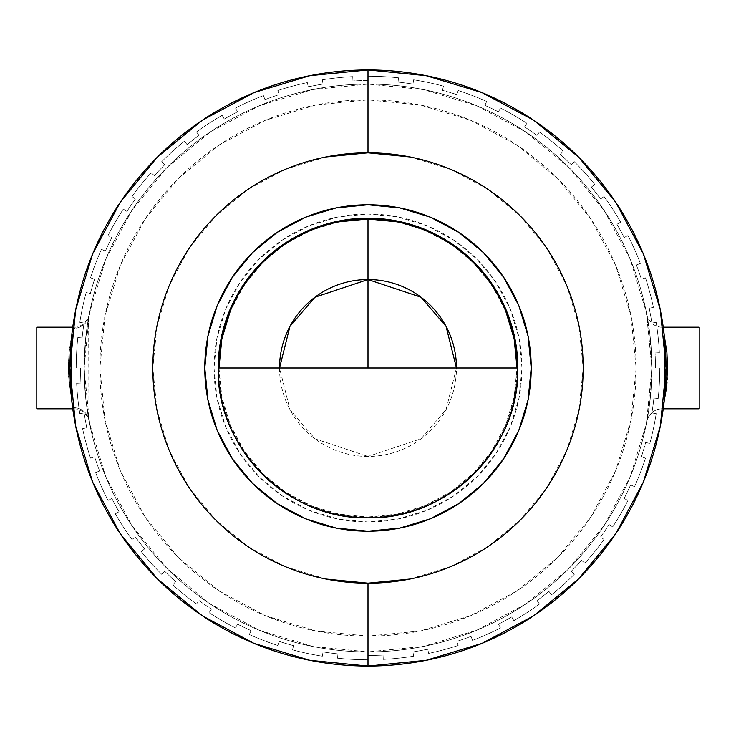 <?xml version="1.0" encoding="UTF-8"?>
<svg xmlns="http://www.w3.org/2000/svg" width="736" height="736" viewBox="0 0 736 736"><rect width="100%" height="100%" fill="white"/><g stroke="black" fill="none" stroke-linecap="round" stroke-linejoin="round"><path stroke-width="0.55" stroke-dasharray="3.68 2.76" d="M368 636.116A268.116 268.116 0 0 0 636.116 368A268.116 268.116 0 0 0 368 99.884L315.698 105.036L265.402 120.299L219.043 145.075L178.416 178.416L145.075 219.043L120.299 265.402L105.036 315.698L99.884 368L105.036 420.302L120.299 470.598L145.075 516.957L178.416 557.584L219.043 590.925L265.402 615.701L315.698 630.964L368 636.116L420.302 630.964L470.598 615.701L516.957 590.925L557.584 557.584L590.925 516.957L615.701 470.598L630.964 420.302L636.116 368L630.964 315.698L615.701 265.402L590.925 219.043L557.584 178.416L516.957 145.075L470.598 120.299L420.302 105.036L368 99.884A268.116 268.116 0 0 0 99.884 368A268.116 268.116 0 0 0 368 636.116M368 84.116A283.884 283.884 0 0 1 651.884 368A283.884 283.884 0 0 1 368 651.884A283.884 283.884 0 0 0 651.884 368A283.884 283.884 0 0 0 368 84.116A283.884 283.884 0 0 1 651.884 368A283.884 283.884 0 0 1 368 651.884A283.884 283.884 0 0 1 84.116 368A283.884 283.884 0 0 1 368 84.116A283.884 283.884 0 0 0 84.116 368A283.884 283.884 0 0 0 368 651.884L312.616 646.429L259.357 630.274L210.284 604.044L167.265 568.735L131.956 525.716L105.726 476.643L89.571 423.384L84.116 368L89.571 312.616L105.726 259.357L131.956 210.284L167.265 167.265L210.284 131.956L259.357 105.726L312.616 89.571L368 84.116L423.384 89.571L476.643 105.726L525.716 131.956L568.735 167.265L604.044 210.284L630.274 259.357L646.429 312.616L651.884 368L646.429 423.384L630.274 476.643L604.044 525.716L568.735 568.735L525.716 604.044L476.643 630.274L423.384 646.429L368 651.884A283.884 283.884 0 0 1 84.116 368A283.884 283.884 0 0 1 368 84.116M667.331 378.065L662.271 327.207A15.769 15.769 -10.9 0 1 646.778 314.41L651.884 367.604L646.778 421.59A15.769 15.769 10.9 0 1 662.271 408.793L665.988 390.779M666.034 390.494L666.862 383.769M666.982 382.472L667.23 379.482M72.763 327.198L73.729 327.198L73.425 328.348A15.769 15.318 10.6 0 0 88.936 315.91A15.769 15.318 -169.4 0 1 73.425 328.348L68.42 372.848L71.346 398.507L73.434 407.652A15.769 15.318 169.4 0 1 88.936 420.09L88.651 317.437L89.212 314.465L85.965 335.653L84.125 365.461L85.523 396.235L89.212 421.535L85.965 400.366L84.125 370.594L85.523 339.784L89.222 314.41L88.936 420.09A15.769 15.318 -10.6 0 0 73.434 407.652L71.714 400.31M664.286 400.329L662.271 408.802L663.237 408.802L662.271 408.793A15.769 15.769 -169.1 0 0 646.778 421.59L650.219 398.71L651.884 368.469L650.302 338.026L646.778 314.41L650.219 337.318L651.884 367.586L650.293 398.01L646.778 421.59L651.884 368.442L646.778 314.41A15.769 15.769 169.1 0 0 662.271 327.207L664.286 335.671M663.237 327.198L662.271 327.207L664.286 335.69M71.466 399.124L68.558 376.216L68.439 362.646L69.442 349.49L71.153 338.496M72.763 408.802L73.729 408.802L73.434 407.652M368 456.467L368 368L368 456.467A88.467 88.467 0 0 0 456.467 368L446.053 409.63L421.075 438.776L368 456.467L368 521.99L368 456.467L314.925 438.776L289.947 409.63L279.533 368A88.467 88.467 0 0 0 368 456.467M368 214.01A153.99 153.99 0 0 1 521.99 368A153.99 153.99 0 0 1 368 521.99L337.962 519.027L309.074 510.269L282.449 496.036L259.109 476.891L239.964 453.551L225.731 426.926L216.973 398.038L214.01 368L216.973 337.962L225.731 309.074L239.964 282.449L259.109 259.109L282.449 239.964L309.074 225.731L337.962 216.973L368 214.01L398.038 216.973L426.926 225.731L453.551 239.964L476.891 259.109L496.036 282.449L510.269 309.074L519.027 337.962L521.99 368L519.027 398.038L510.269 426.926L496.036 453.551L476.891 476.891L453.551 496.036L426.926 510.269L398.038 519.027L368 521.99A153.99 153.99 0 0 1 214.01 368A153.99 153.99 0 0 1 368 214.01L368 218.978L368 214.01M368 666.043A298.043 298.043 0 0 0 666.043 368A298.043 298.043 0 0 0 368 69.957A298.043 298.043 0 0 0 69.957 368A298.043 298.043 0 0 0 368 666.043L367.908 666.043M368 152.821A215.179 215.179 0 0 0 152.821 368A215.179 215.179 0 0 0 368 583.179A215.179 215.179 0 0 0 583.179 368A215.179 215.179 0 0 0 368 152.821M368 204.783A163.217 163.217 0 0 0 204.783 368A163.217 163.217 0 0 0 368 531.217L399.841 528.08L430.459 518.788L458.675 503.709L483.414 483.414L503.709 458.675L518.788 430.459L528.08 399.841L531.217 368L528.08 336.159L518.788 305.541L503.709 277.325L483.414 252.586L458.675 232.291L430.459 217.212L399.841 207.92L368 204.783L336.159 207.92L305.541 217.212L277.325 232.291L252.586 252.586L232.291 277.325L217.212 305.541L207.92 336.159L204.783 368L207.92 399.841L217.212 430.459L232.291 458.675L252.586 483.414L277.325 503.709L305.541 518.788L336.159 528.08L368 531.217A163.217 163.217 0 0 0 531.217 368A163.217 163.217 0 0 0 368 204.783M368 517.831L368 517.022A149.022 149.022 0 0 0 517.022 368L514.16 397.072L505.678 425.031L491.906 450.791L473.377 473.377L450.791 491.906L425.031 505.678L397.072 514.16L368 517.022L368 517.831M86.167 292.486A291.769 291.769 0 0 0 79.819 322.359A291.769 291.769 0 0 1 86.167 292.486L90.344 293.6A287.454 287.454 0 0 1 94.613 279.174L90.51 277.84A291.769 291.769 0 0 1 101.458 249.329A291.769 291.769 0 0 0 90.51 277.84A291.769 291.769 0 0 1 101.458 249.329L105.395 251.077A287.454 287.454 0 0 1 111.872 237.498L108.026 235.538A291.769 291.769 0 0 1 123.298 209.088A291.769 291.769 0 0 0 108.026 235.538A291.769 291.769 0 0 1 123.298 209.088L126.923 211.444A287.454 287.454 0 0 1 135.442 199.042L131.956 196.503A291.769 291.769 0 0 1 151.174 172.767A291.769 291.769 0 0 0 131.956 196.503A291.769 291.769 0 0 1 151.174 172.767L154.376 175.656A287.454 287.454 0 0 1 164.735 164.735L161.69 161.69A291.769 291.769 0 0 1 184.386 141.248A291.769 291.769 0 0 0 161.69 161.69A291.769 291.769 0 0 1 184.386 141.248L187.1 144.606A287.454 287.454 0 0 1 199.042 135.442L196.503 131.956A291.769 291.769 0 0 1 222.116 115.322A291.769 291.769 0 0 0 196.503 131.956A291.769 291.769 0 0 1 222.116 115.322L224.268 119.057A287.454 287.454 0 0 1 237.498 111.872L235.538 108.026A291.769 291.769 0 0 1 263.442 95.606A291.769 291.769 0 0 0 235.538 108.026A291.769 291.769 0 0 1 263.442 95.606L264.988 99.636A287.454 287.454 0 0 1 279.174 94.613L277.84 90.51A291.769 291.769 0 0 1 307.335 82.607A291.769 291.769 0 0 0 277.84 90.51A291.769 291.769 0 0 1 307.335 82.607L308.237 86.83A287.454 287.454 0 0 1 323.03 84.088L322.359 79.819A291.769 291.769 0 0 1 352.728 76.627A291.769 291.769 0 0 0 322.359 79.819A291.769 291.769 0 0 1 352.728 76.627L352.958 80.942A287.454 287.454 0 0 1 368 80.546L368 76.231A291.769 291.769 0 0 1 398.498 77.823A291.769 291.769 0 0 0 368 76.231A291.769 291.769 0 0 1 398.498 77.823L398.047 82.119A287.454 287.454 0 0 1 412.97 84.088L413.641 79.819A291.769 291.769 0 0 1 443.514 86.167A291.769 291.769 0 0 0 413.641 79.819A291.769 291.769 0 0 1 443.514 86.167L442.4 90.344A287.454 287.454 0 0 1 456.826 94.613L458.16 90.51A291.769 291.769 0 0 1 486.671 101.458A291.769 291.769 0 0 0 458.16 90.51A291.769 291.769 0 0 1 486.671 101.458L484.923 105.395A287.454 287.454 0 0 1 498.502 111.872L500.462 108.026A291.769 291.769 0 0 1 526.912 123.298A291.769 291.769 0 0 0 500.462 108.026A291.769 291.769 0 0 1 526.912 123.298L524.556 126.923A287.454 287.454 0 0 1 536.958 135.442L539.497 131.956A291.769 291.769 0 0 1 563.233 151.174A291.769 291.769 0 0 0 539.497 131.956A291.769 291.769 0 0 1 563.233 151.174L560.344 154.376A287.454 287.454 0 0 1 571.265 164.735L574.31 161.69A291.769 291.769 0 0 1 594.752 184.386A291.769 291.769 0 0 0 574.31 161.69A291.769 291.769 0 0 1 594.752 184.386L591.394 187.1A287.454 287.454 0 0 1 600.558 199.042L604.044 196.503A291.769 291.769 0 0 1 620.678 222.116A291.769 291.769 0 0 0 604.044 196.503A291.769 291.769 0 0 1 620.678 222.116L616.943 224.268A287.454 287.454 0 0 1 624.128 237.498L627.974 235.538A291.769 291.769 0 0 1 640.394 263.442A291.769 291.769 0 0 0 627.974 235.538A291.769 291.769 0 0 1 640.394 263.442L636.364 264.988A287.454 287.454 0 0 1 641.387 279.174L645.49 277.84A291.769 291.769 0 0 1 653.393 307.335A291.769 291.769 0 0 0 645.49 277.84A291.769 291.769 0 0 1 653.393 307.335L649.17 308.237A287.454 287.454 0 0 1 651.912 323.03L656.181 322.359A291.769 291.769 0 0 1 659.373 352.728A291.769 291.769 0 0 0 656.181 322.359A291.769 291.769 0 0 1 659.373 352.728L655.058 352.958A287.454 287.454 0 0 1 655.454 368L659.769 368A291.769 291.769 0 0 1 658.177 398.498A291.769 291.769 0 0 0 659.769 368A291.769 291.769 0 0 1 658.177 398.498L653.881 398.047A287.454 287.454 0 0 1 651.912 412.97L656.181 413.641A291.769 291.769 0 0 1 649.833 443.514A291.769 291.769 0 0 0 656.181 413.641A291.769 291.769 0 0 1 649.833 443.514L645.656 442.4A287.454 287.454 0 0 1 641.387 456.826L645.49 458.16A291.769 291.769 0 0 1 634.542 486.671A291.769 291.769 0 0 0 645.49 458.16A291.769 291.769 0 0 1 634.542 486.671L630.605 484.923A287.454 287.454 0 0 1 624.128 498.502L627.974 500.462A291.769 291.769 0 0 1 612.702 526.912A291.769 291.769 0 0 0 627.974 500.462A291.769 291.769 0 0 1 612.702 526.912L609.077 524.556A287.454 287.454 0 0 1 600.558 536.958L604.044 539.497A291.769 291.769 0 0 1 584.826 563.233A291.769 291.769 0 0 0 604.044 539.497A291.769 291.769 0 0 1 584.826 563.233L581.624 560.344A287.454 287.454 0 0 1 571.265 571.265L574.31 574.31A291.769 291.769 0 0 1 551.614 594.752A291.769 291.769 0 0 0 574.31 574.31A291.769 291.769 0 0 1 551.614 594.752L548.9 591.394A287.454 287.454 0 0 1 536.958 600.558L539.497 604.044A291.769 291.769 0 0 1 513.884 620.678A291.769 291.769 0 0 0 539.497 604.044A291.769 291.769 0 0 1 513.884 620.678L511.732 616.943A287.454 287.454 0 0 1 498.502 624.128L500.462 627.974A291.769 291.769 0 0 1 472.558 640.394A291.769 291.769 0 0 0 500.462 627.974A291.769 291.769 0 0 1 472.558 640.394L471.012 636.364A287.454 287.454 0 0 1 456.826 641.387L458.16 645.49A291.769 291.769 0 0 1 428.665 653.393A291.769 291.769 0 0 0 458.16 645.49A291.769 291.769 0 0 1 428.665 653.393L427.763 649.17A287.454 287.454 0 0 1 412.97 651.912L413.641 656.181A291.769 291.769 0 0 1 383.272 659.373A291.769 291.769 0 0 0 413.641 656.181A291.769 291.769 0 0 1 383.272 659.373L383.042 655.058A287.454 287.454 0 0 1 368 655.454L368 659.769A291.769 291.769 0 0 1 337.502 658.177A291.769 291.769 0 0 0 368 659.769A291.769 291.769 0 0 1 337.502 658.177L337.953 653.881A287.454 287.454 0 0 1 323.03 651.912L322.359 656.181A291.769 291.769 0 0 1 292.486 649.833A291.769 291.769 0 0 0 322.359 656.181A291.769 291.769 0 0 1 292.486 649.833L293.6 645.656A287.454 287.454 0 0 1 279.174 641.387L277.84 645.49A291.769 291.769 0 0 1 249.329 634.542A291.769 291.769 0 0 0 277.84 645.49A291.769 291.769 0 0 1 249.329 634.542L251.077 630.605A287.454 287.454 0 0 1 237.498 624.128L235.538 627.974A291.769 291.769 0 0 1 209.088 612.702A291.769 291.769 0 0 0 235.538 627.974A291.769 291.769 0 0 1 209.088 612.702L211.444 609.077A287.454 287.454 0 0 1 199.042 600.558L196.503 604.044A291.769 291.769 0 0 1 172.767 584.826A291.769 291.769 0 0 0 196.503 604.044A291.769 291.769 0 0 1 172.767 584.826L175.656 581.624A287.454 287.454 0 0 1 164.735 571.265L161.69 574.31A291.769 291.769 0 0 1 141.248 551.614A291.769 291.769 0 0 0 161.69 574.31A291.769 291.769 0 0 1 141.248 551.614L144.606 548.9A287.454 287.454 0 0 1 135.442 536.958L131.956 539.497A291.769 291.769 0 0 1 115.322 513.884A291.769 291.769 0 0 0 131.956 539.497A291.769 291.769 0 0 1 115.322 513.884L119.057 511.732A287.454 287.454 0 0 1 111.872 498.502L108.026 500.462A291.769 291.769 0 0 1 95.606 472.558A291.769 291.769 0 0 0 108.026 500.462A291.769 291.769 0 0 1 95.606 472.558L99.636 471.012A287.454 287.454 0 0 1 94.613 456.826L90.51 458.16A291.769 291.769 0 0 1 82.607 428.665A291.769 291.769 0 0 0 90.51 458.16A291.769 291.769 0 0 1 82.607 428.665L86.83 427.763A287.454 287.454 0 0 1 84.088 412.97L79.819 413.641A291.769 291.769 0 0 1 76.627 383.272A291.769 291.769 0 0 0 79.819 413.641A291.769 291.769 0 0 1 76.627 383.272L80.942 383.042A287.454 287.454 0 0 1 80.546 368L76.231 368A291.769 291.769 0 0 1 77.823 337.502L82.119 337.953A287.454 287.454 0 0 1 84.088 323.03L79.819 322.359A291.769 291.769 0 0 1 86.167 292.486A291.769 291.769 0 0 0 79.819 322.359L84.088 323.03A287.454 287.454 0 0 0 82.119 337.953L77.823 337.502A291.769 291.769 0 0 0 76.231 368A291.769 291.769 0 0 1 77.823 337.502A291.769 291.769 0 0 0 76.231 368L80.546 368A287.454 287.454 0 0 0 80.942 383.042L76.627 383.272A291.769 291.769 0 0 0 79.819 413.641L84.088 412.97A287.454 287.454 0 0 0 86.83 427.763L82.607 428.665A291.769 291.769 0 0 0 90.51 458.16L94.613 456.826A287.454 287.454 0 0 0 99.636 471.012L95.606 472.558A291.769 291.769 0 0 0 108.026 500.462L111.872 498.502A287.454 287.454 0 0 0 119.057 511.732L115.322 513.884A291.769 291.769 0 0 0 131.956 539.497L135.442 536.958A287.454 287.454 0 0 0 144.606 548.9L141.248 551.614A291.769 291.769 0 0 0 161.69 574.31L164.735 571.265A287.454 287.454 0 0 0 175.656 581.624L172.767 584.826A291.769 291.769 0 0 0 196.503 604.044L199.042 600.558A287.454 287.454 0 0 0 211.444 609.077L209.088 612.702A291.769 291.769 0 0 0 235.538 627.974L237.498 624.128A287.454 287.454 0 0 0 251.077 630.605L249.329 634.542A291.769 291.769 0 0 0 277.84 645.49L279.174 641.387A287.454 287.454 0 0 0 293.6 645.656L292.486 649.833A291.769 291.769 0 0 0 322.359 656.181L323.03 651.912A287.454 287.454 0 0 0 337.953 653.881L337.502 658.177A291.769 291.769 0 0 0 368 659.769L368 655.454A287.454 287.454 0 0 0 383.042 655.058L383.272 659.373A291.769 291.769 0 0 0 413.641 656.181L412.97 651.912A287.454 287.454 0 0 0 427.763 649.17L428.665 653.393A291.769 291.769 0 0 0 458.16 645.49L456.826 641.387A287.454 287.454 0 0 0 471.012 636.364L472.558 640.394A291.769 291.769 0 0 0 500.462 627.974L498.502 624.128A287.454 287.454 0 0 0 511.732 616.943L513.884 620.678A291.769 291.769 0 0 0 539.497 604.044L536.958 600.558A287.454 287.454 0 0 0 548.9 591.394L551.614 594.752A291.769 291.769 0 0 0 574.31 574.31L571.265 571.265A287.454 287.454 0 0 0 581.624 560.344L584.826 563.233A291.769 291.769 0 0 0 604.044 539.497L600.558 536.958A287.454 287.454 0 0 0 609.077 524.556L612.702 526.912A291.769 291.769 0 0 0 627.974 500.462L624.128 498.502A287.454 287.454 0 0 0 630.605 484.923L634.542 486.671A291.769 291.769 0 0 0 645.49 458.16L641.387 456.826A287.454 287.454 0 0 0 645.656 442.4L649.833 443.514A291.769 291.769 0 0 0 656.181 413.641L651.912 412.97A287.454 287.454 0 0 0 653.881 398.047L658.177 398.498A291.769 291.769 0 0 0 659.769 368L655.454 368A287.454 287.454 0 0 0 655.058 352.958L659.373 352.728A291.769 291.769 0 0 0 656.181 322.359L651.912 323.03A287.454 287.454 0 0 0 649.17 308.237L653.393 307.335A291.769 291.769 0 0 0 645.49 277.84L641.387 279.174A287.454 287.454 0 0 0 636.364 264.988L640.394 263.442A291.769 291.769 0 0 0 627.974 235.538L624.128 237.498A287.454 287.454 0 0 0 616.943 224.268L620.678 222.116A291.769 291.769 0 0 0 604.044 196.503L600.558 199.042A287.454 287.454 0 0 0 591.394 187.1L594.752 184.386A291.769 291.769 0 0 0 574.31 161.69L571.265 164.735A287.454 287.454 0 0 0 560.344 154.376L563.233 151.174A291.769 291.769 0 0 0 539.497 131.956L536.958 135.442A287.454 287.454 0 0 0 524.556 126.923L526.912 123.298A291.769 291.769 0 0 0 500.462 108.026L498.502 111.872A287.454 287.454 0 0 0 484.923 105.395L486.671 101.458A291.769 291.769 0 0 0 458.16 90.51L456.826 94.613A287.454 287.454 0 0 0 442.4 90.344L443.514 86.167A291.769 291.769 0 0 0 413.641 79.819L412.97 84.088A287.454 287.454 0 0 0 398.047 82.119L398.498 77.823A291.769 291.769 0 0 0 368 76.231L368 80.546A287.454 287.454 0 0 0 352.958 80.942L352.728 76.627A291.769 291.769 0 0 0 322.359 79.819L323.03 84.088A287.454 287.454 0 0 0 308.237 86.83L307.335 82.607A291.769 291.769 0 0 0 277.84 90.51L279.174 94.613A287.454 287.454 0 0 0 264.988 99.636L263.442 95.606A291.769 291.769 0 0 0 235.538 108.026L237.498 111.872A287.454 287.454 0 0 0 224.268 119.057L222.116 115.322A291.769 291.769 0 0 0 196.503 131.956L199.042 135.442A287.454 287.454 0 0 0 187.1 144.606L184.386 141.248A291.769 291.769 0 0 0 161.69 161.69L164.735 164.735A287.454 287.454 0 0 0 154.376 175.656L151.174 172.767A291.769 291.769 0 0 0 131.956 196.503L135.442 199.042A287.454 287.454 0 0 0 126.923 211.444L123.298 209.088A291.769 291.769 0 0 0 108.026 235.538L111.872 237.498A287.454 287.454 0 0 0 105.395 251.077L101.458 249.329A291.769 291.769 0 0 0 90.51 277.84L94.613 279.174A287.454 287.454 0 0 0 90.344 293.6L86.167 292.486M218.978 368A149.022 149.022 0 0 0 368 517.022L338.928 514.16L310.969 505.678L285.209 491.906L262.623 473.377L244.094 450.791L230.322 425.031L221.84 397.072L218.978 368M397.072 221.84L425.031 230.322L450.791 244.094L473.377 262.623L491.906 285.209L505.678 310.969M230.322 310.969L244.094 285.209L262.623 262.623L285.209 244.094L310.969 230.322L338.928 221.84M409.98 579.048L450.312 566.812M450.349 566.803L487.545 546.912L520.159 520.159L546.912 487.545L566.803 450.349L579.048 409.98L583.179 368L579.048 326.02L566.803 285.651L546.912 248.455L520.159 215.841L487.545 189.088L450.349 169.197M450.312 169.188L409.98 156.952M326.02 156.952L285.688 169.188M285.651 169.197L248.455 189.088L215.841 215.841L189.088 248.455L169.197 285.651L156.952 326.02L152.821 368L156.952 409.98L169.197 450.349L189.088 487.545L215.841 520.159L248.455 546.912L285.651 566.803M285.688 566.812L326.02 579.048M72.119 333.813L68.89 354.918L68.347 368.258L68.954 381.763L72.229 402.712M71.714 335.69L72.128 333.776M36.8 408.802L36.8 327.198L36.8 408.802M666.632 350.161L663.283 331.2M664.433 399.602L666.19 389.39M699.2 327.198L699.2 408.802L699.2 327.198M664.286 400.31L662.271 408.802C649.879 408.232 645.168 424.341 646.788 421.562L646.824 421.369M80.942 383.042L76.627 383.272L80.942 383.042A287.454 287.454 0 0 1 80.546 368L76.231 368L80.546 368A287.454 287.454 0 0 0 80.942 383.042M86.83 427.763L82.607 428.665L86.83 427.763A287.454 287.454 0 0 1 84.088 412.97L79.819 413.641L84.088 412.97A287.454 287.454 0 0 0 86.83 427.763M99.636 471.012L95.606 472.558L99.636 471.012A287.454 287.454 0 0 1 94.613 456.826L90.51 458.16L94.613 456.826A287.454 287.454 0 0 0 99.636 471.012M119.057 511.732L115.322 513.884L119.057 511.732A287.454 287.454 0 0 1 111.872 498.502L108.026 500.462L111.872 498.502A287.454 287.454 0 0 0 119.057 511.732M144.606 548.9L141.248 551.614L144.606 548.9A287.454 287.454 0 0 1 135.442 536.958L131.956 539.497L135.442 536.958A287.454 287.454 0 0 0 144.606 548.9M175.656 581.624L172.767 584.826L175.656 581.624A287.454 287.454 0 0 1 164.735 571.265L161.69 574.31L164.735 571.265A287.454 287.454 0 0 0 175.656 581.624M211.444 609.077L209.088 612.702L211.444 609.077A287.454 287.454 0 0 1 199.042 600.558L196.503 604.044L199.042 600.558A287.454 287.454 0 0 0 211.444 609.077M251.077 630.605L249.329 634.542L251.077 630.605A287.454 287.454 0 0 1 237.498 624.128L235.538 627.974L237.498 624.128A287.454 287.454 0 0 0 251.077 630.605M293.6 645.656L292.486 649.833L293.6 645.656A287.454 287.454 0 0 1 279.174 641.387L277.84 645.49L279.174 641.387A287.454 287.454 0 0 0 293.6 645.656M337.953 653.881L337.502 658.177L337.953 653.881A287.454 287.454 0 0 1 323.03 651.912L322.359 656.181L323.03 651.912A287.454 287.454 0 0 0 337.953 653.881M383.042 655.058L383.272 659.373L383.042 655.058A287.454 287.454 0 0 1 368 655.454L368 659.769L368 655.454A287.454 287.454 0 0 0 383.042 655.058M427.763 649.17L428.665 653.393L427.763 649.17A287.454 287.454 0 0 1 412.97 651.912L413.641 656.181L412.97 651.912A287.454 287.454 0 0 0 427.763 649.17M471.012 636.364L472.558 640.394L471.012 636.364A287.454 287.454 0 0 1 456.826 641.387L458.16 645.49L456.826 641.387A287.454 287.454 0 0 0 471.012 636.364M511.732 616.943L513.884 620.678L511.732 616.943A287.454 287.454 0 0 1 498.502 624.128L500.462 627.974L498.502 624.128A287.454 287.454 0 0 0 511.732 616.943M548.9 591.394L551.614 594.752L548.9 591.394A287.454 287.454 0 0 1 536.958 600.558L539.497 604.044L536.958 600.558A287.454 287.454 0 0 0 548.9 591.394M581.624 560.344L584.826 563.233L581.624 560.344A287.454 287.454 0 0 1 571.265 571.265L574.31 574.31L571.265 571.265A287.454 287.454 0 0 0 581.624 560.344M609.077 524.556L612.702 526.912L609.077 524.556A287.454 287.454 0 0 1 600.558 536.958L604.044 539.497L600.558 536.958A287.454 287.454 0 0 0 609.077 524.556M630.605 484.923L634.542 486.671L630.605 484.923A287.454 287.454 0 0 1 624.128 498.502L627.974 500.462L624.128 498.502A287.454 287.454 0 0 0 630.605 484.923M645.656 442.4L649.833 443.514L645.656 442.4A287.454 287.454 0 0 1 641.387 456.826L645.49 458.16L641.387 456.826A287.454 287.454 0 0 0 645.656 442.4M653.881 398.047L658.177 398.498L653.881 398.047A287.454 287.454 0 0 1 651.912 412.97L656.181 413.641L651.912 412.97A287.454 287.454 0 0 0 653.881 398.047M655.058 352.958L659.373 352.728L655.058 352.958A287.454 287.454 0 0 1 655.454 368L659.769 368L655.454 368A287.454 287.454 0 0 0 655.058 352.958M649.17 308.237L653.393 307.335L649.17 308.237A287.454 287.454 0 0 1 651.912 323.03L656.181 322.359L651.912 323.03A287.454 287.454 0 0 0 649.17 308.237M636.364 264.988L640.394 263.442L636.364 264.988A287.454 287.454 0 0 1 641.387 279.174L645.49 277.84L641.387 279.174A287.454 287.454 0 0 0 636.364 264.988M616.943 224.268L620.678 222.116L616.943 224.268A287.454 287.454 0 0 1 624.128 237.498L627.974 235.538L624.128 237.498A287.454 287.454 0 0 0 616.943 224.268M591.394 187.1L594.752 184.386L591.394 187.1A287.454 287.454 0 0 1 600.558 199.042L604.044 196.503L600.558 199.042A287.454 287.454 0 0 0 591.394 187.1M560.344 154.376L563.233 151.174L560.344 154.376A287.454 287.454 0 0 1 571.265 164.735L574.31 161.69L571.265 164.735A287.454 287.454 0 0 0 560.344 154.376M524.556 126.923L526.912 123.298L524.556 126.923A287.454 287.454 0 0 1 536.958 135.442L539.497 131.956L536.958 135.442A287.454 287.454 0 0 0 524.556 126.923M484.923 105.395L486.671 101.458L484.923 105.395A287.454 287.454 0 0 1 498.502 111.872L500.462 108.026L498.502 111.872A287.454 287.454 0 0 0 484.923 105.395M442.4 90.344L443.514 86.167L442.4 90.344A287.454 287.454 0 0 1 456.826 94.613L458.16 90.51L456.826 94.613A287.454 287.454 0 0 0 442.4 90.344M398.047 82.119L398.498 77.823L398.047 82.119A287.454 287.454 0 0 1 412.97 84.088L413.641 79.819L412.97 84.088A287.454 287.454 0 0 0 398.047 82.119M352.958 80.942L352.728 76.627L352.958 80.942A287.454 287.454 0 0 1 368 80.546L368 76.231L368 80.546A287.454 287.454 0 0 0 352.958 80.942M308.237 86.83L307.335 82.607L308.237 86.83A287.454 287.454 0 0 1 323.03 84.088L322.359 79.819L323.03 84.088A287.454 287.454 0 0 0 308.237 86.83M264.988 99.636L263.442 95.606L264.988 99.636A287.454 287.454 0 0 1 279.174 94.613L277.84 90.51L279.174 94.613A287.454 287.454 0 0 0 264.988 99.636M224.268 119.057L222.116 115.322L224.268 119.057A287.454 287.454 0 0 1 237.498 111.872L235.538 108.026L237.498 111.872A287.454 287.454 0 0 0 224.268 119.057M187.1 144.606L184.386 141.248L187.1 144.606A287.454 287.454 0 0 1 199.042 135.442L196.503 131.956L199.042 135.442A287.454 287.454 0 0 0 187.1 144.606M154.376 175.656L151.174 172.767L154.376 175.656A287.454 287.454 0 0 1 164.735 164.735L161.69 161.69L164.735 164.735A287.454 287.454 0 0 0 154.376 175.656M126.923 211.444L123.298 209.088L126.923 211.444A287.454 287.454 0 0 1 135.442 199.042L131.956 196.503L135.442 199.042A287.454 287.454 0 0 0 126.923 211.444M105.395 251.077L101.458 249.329L105.395 251.077A287.454 287.454 0 0 1 111.872 237.498L108.026 235.538L111.872 237.498A287.454 287.454 0 0 0 105.395 251.077M94.613 279.174L90.51 277.84L94.613 279.174A287.454 287.454 0 0 0 90.344 293.6A287.454 287.454 0 0 1 94.613 279.174M82.119 337.953L77.823 337.502L82.119 337.953A287.454 287.454 0 0 1 84.088 323.03L79.819 322.359L84.088 323.03A287.454 287.454 0 0 0 82.119 337.953M662.271 327.198C649.897 327.768 645.168 311.668 646.788 314.438L646.824 314.631M88.936 315.91L88.651 317.437M73.729 408.802C86.222 408.554 90.519 423.476 89.212 421.562L89.203 421.498M89.212 421.553L89.12 421.075M89.212 314.456L89.12 314.934M89.222 314.41C91.144 310.528 86.176 328.054 73.729 327.198M88.936 420.081L88.66 418.6"/><path stroke-width="1.1" d="M664.286 335.671L666.89 352.553L667.653 368.184L666.034 390.494M666.862 383.769L666.982 382.472M667.23 379.482L667.331 378.065M663.237 408.802L699.2 408.802L699.2 327.198L663.237 327.198L699.2 327.198L699.2 408.802L663.237 408.802M665.988 390.779L664.286 400.329M73.729 327.198L36.8 327.198L36.8 408.802L72.763 408.802M505.678 310.969L514.16 338.928L517.022 368A149.022 149.022 0 0 0 368 218.978L368 368L368 279.533L421.075 297.224L446.053 326.37L456.467 368A88.467 88.467 0 0 0 368 279.533L368 218.169A149.831 149.831 0 0 1 517.831 368A149.831 149.831 0 0 1 368 517.831A149.831 149.831 0 0 0 517.831 368C519.892 448.058 448.058 519.892 368 517.831C287.942 519.892 216.108 448.058 218.169 368L517.831 368L218.169 368A149.831 149.831 0 0 0 368 517.831A149.831 149.831 0 0 1 218.169 368A149.831 149.831 0 0 1 368 218.169L368 218.978A149.022 149.022 0 0 0 218.978 368L221.84 338.928L230.322 310.969M409.98 156.952L368 152.821L368 69.957A298.043 298.043 0 0 1 666.043 368A298.043 298.043 0 0 1 368 666.043A298.043 298.043 0 0 1 69.957 368A298.043 298.043 0 0 1 368 69.957L368 152.821A215.179 215.179 0 0 0 152.821 368A215.179 215.179 0 0 0 368 583.179L368 666.043L368 583.179A215.179 215.179 0 0 1 152.821 368A215.179 215.179 0 0 1 368 152.821L326.02 156.952M368 531.217A163.217 163.217 0 0 1 204.783 368A163.217 163.217 0 0 1 368 204.783A163.217 163.217 0 0 1 531.217 368A163.217 163.217 0 0 1 368 531.217L336.159 528.08L305.541 518.788L277.325 503.709L252.586 483.414L232.291 458.675L217.212 430.459L207.92 399.841L204.783 368L207.92 336.159L217.212 305.541L232.291 277.325L252.586 252.586L277.325 232.291L305.541 217.212L336.159 207.92L368 204.783L399.841 207.92L430.459 217.212L458.675 232.291L483.414 252.586L503.709 277.325L518.788 305.541L528.08 336.159L531.217 368L528.08 399.841L518.788 430.459L503.709 458.675L483.414 483.414L458.675 503.709L430.459 518.788L399.841 528.08L368 531.217M338.928 221.84L368 218.978L397.072 221.84M326.02 579.048L368 583.179L409.98 579.048M368 152.821A215.179 215.179 0 0 1 583.179 368A215.179 215.179 0 0 1 368 583.179A215.179 215.179 0 0 0 583.179 368A215.179 215.179 0 0 0 368 152.821M368 69.957A298.043 298.043 0 0 1 666.043 368A298.043 298.043 0 0 1 368 666.043A298.043 298.043 0 0 1 69.957 368A298.043 298.043 0 0 1 368 69.957L309.856 75.688L253.948 92.644M253.892 92.672L202.566 120.088M202.271 120.29L157.357 157.145M157.145 157.357L120.299 202.244M120.069 202.593L92.708 253.8M92.58 254.095L75.716 309.69M75.652 310.022L69.957 367.779M69.957 368.221L75.652 425.978M75.716 426.31L92.58 481.905M92.708 482.2L120.069 533.407M120.299 533.756L157.145 578.643M157.357 578.855L202.271 615.71M202.566 615.912L253.892 643.328M253.948 643.356L309.856 660.312L367.908 666.043M368 666.043L426.144 660.312L482.052 643.356M482.108 643.328L533.434 615.912M533.729 615.71L578.643 578.855M578.855 578.643L615.701 533.756M615.931 533.407L643.292 482.2M643.42 481.905L660.284 426.31M660.348 425.978L666.043 368.221M666.043 367.779L660.348 310.022M660.284 309.69L643.42 254.095M643.292 253.8L615.931 202.593M615.701 202.244L578.855 157.357M578.643 157.145L533.729 120.29M533.434 120.088L482.108 92.672M482.052 92.644L426.144 75.688L368.092 69.957M368 279.533A88.467 88.467 0 0 0 279.533 368L289.947 326.37L314.925 297.224L368 279.533M73.729 408.802L36.8 408.802L36.8 327.198L72.763 327.198M71.714 400.31L71.714 335.69M664.286 335.69L664.286 400.31"/></g></svg>
